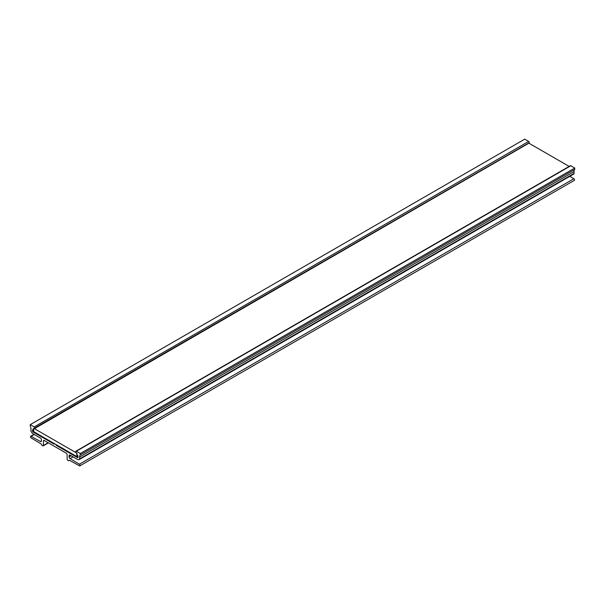 <?xml version="1.0" encoding="UTF-8"?>
<svg xmlns="http://www.w3.org/2000/svg" width="605" height="605" viewBox="0 0 605 605"><rect width="100%" height="100%" fill="white"/><g stroke="black" fill="none" stroke-linecap="round" stroke-linejoin="round"><path stroke-width="0.91" d="M33.714 428.348L33.714 431.683L55.055 444.002A1.679 0.968 -120 0 0 54.427 444.025A1.679 0.968 -120 0 0 54.238 444.199L33.116 432A0.839 0.484 60 0 1 32.526 430.972L32.526 430.057A0.839 0.484 60 0 1 32.972 429.656A0.839 0.484 -120 0 0 33.411 429.248L33.411 428.514L34.205 428.522A0.839 0.484 -120 0 0 34.803 428.174L529.262 142.719L34.803 427.947A0.839 0.484 -120 0 0 34.205 426.918L30.25 424.634L524.709 139.158L528.664 141.441A0.839 0.484 60 0 1 529.262 142.47M56.87 445.053L56.295 445.386A1.679 0.968 -120 0 0 55.486 444.252L76.827 456.571L77.939 455.936M569.161 166.428L528.914 143.188M75.912 451.201L570.371 165.725A0.839 0.484 60 0 1 570.795 165.77L76.336 451.239A0.839 0.484 -120 0 0 75.738 451.587L75.738 451.814A0.839 0.484 -120 0 0 76.336 452.842L77.122 454.484A0.839 0.484 -120 0 0 77.569 455.406A0.839 0.484 60 0 1 78.015 456.321L78.015 457.236A0.839 0.484 60 0 1 77.425 457.577L56.295 445.386M76.336 452.842L34.205 428.522M570.795 165.77L574.75 168.054L574.75 169.43A5.339 3.086 -120 0 0 574.039 171.57L574.039 173.408A1.399 0.809 60 0 1 573.752 174.051A1.399 0.809 60 0 1 573.54 174.111M569.834 176.312L573.873 178.725A0.976 0.567 60 0 1 574.5 179.587A0.976 0.567 60 0 1 574.349 180.366L79.89 465.842A0.976 0.567 -120 0 0 80.041 465.064A0.976 0.567 -120 0 0 79.414 464.201L70.082 458.62A1.399 0.809 60 0 1 69.114 456.911L69.114 455.754A1.399 0.809 60 0 1 69.401 455.111A1.399 0.809 60 0 1 70.104 455.179L69.114 455.754M76.336 451.239L80.291 453.523L80.291 454.907A5.339 3.086 60 0 0 79.58 457.04L79.58 458.885A1.399 0.809 -120 0 1 79.285 459.528L573.752 174.051M70.104 455.179L77.652 459.535A1.399 0.809 -120 0 0 78.143 459.671L79.081 459.588A1.399 0.809 -120 0 0 79.285 459.528M69.583 460.36L68.584 460.7L69.681 460.405L79.414 465.797A0.976 0.567 -120 0 0 79.89 465.842M69.114 460.632L69.681 460.405M68.584 460.7L67.73 460.208A0.839 0.484 -120 0 1 67.14 459.18L67.14 454.839A1.399 0.809 60 0 0 66.149 453.122L44.392 440.561L43.401 441.136A1.399 0.809 60 0 1 43.689 440.493A1.399 0.809 60 0 1 44.392 440.561M43.401 441.136L43.401 445.477A0.839 0.484 -120 0 1 42.811 445.817L42.017 445.363A0.839 0.484 -120 0 1 41.458 444.577A0.839 0.484 60 0 0 40.906 443.798L31.127 437.922A0.976 0.567 -120 0 1 30.5 437.06A0.976 0.567 -120 0 1 30.651 436.281A0.976 0.567 -120 0 1 31.127 436.326L40.452 441.506A1.399 0.809 60 0 0 41.132 441.567A1.399 0.809 60 0 0 41.427 440.932L41.427 439.767A1.399 0.809 60 0 0 40.437 438.05L32.889 433.694A1.399 0.809 -120 0 1 32.39 433.256L31.46 432.091A1.399 0.809 -120 0 1 30.961 430.813L30.961 428.975A5.339 3.086 60 0 0 30.25 426.011L30.25 424.634M76.827 456.571L76.827 453.137M574.75 168.054L80.291 453.523M574.75 169.43L80.291 454.907M33.237 429.633L32.526 430.057M33.714 430.291L32.526 430.972M33.714 431.66L33.116 432M78.015 457.236L77.425 457.577M574.039 171.57L79.58 457.04M574.039 173.408L79.58 458.885M71.11 455.762L69.114 456.911M73.069 456.896L70.082 458.62M573.873 178.725L79.414 464.201M48.15 442.731L43.401 445.477M34.281 434.503L31.127 436.326M41.427 440.947L40.452 441.506M528.664 141.441L34.205 426.918M69.628 460.382L69.015 460.738M48.392 442.875L43.227 445.862M34.009 434.345L30.651 436.281M34.629 428.559L529.088 143.082"/></g></svg>
